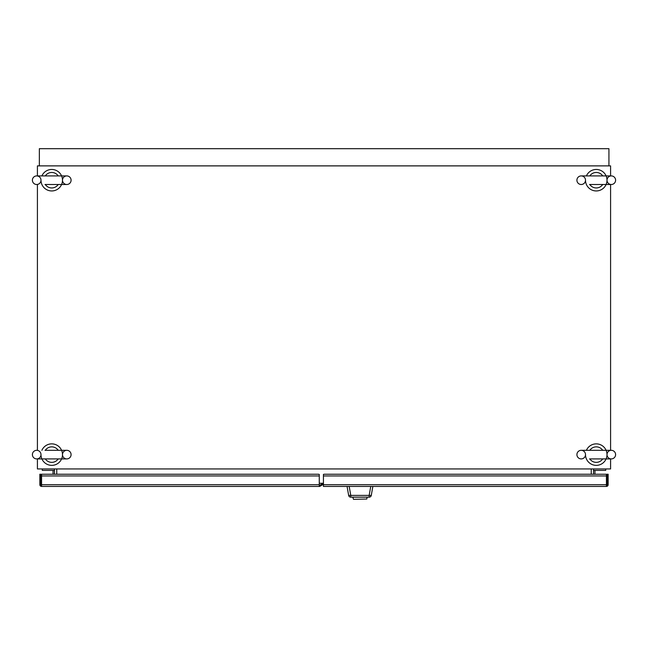 <?xml version="1.0" encoding="UTF-8"?>
<svg xmlns="http://www.w3.org/2000/svg" width="648" height="648" viewBox="0 0 648 648"><rect width="100%" height="100%" fill="white"/><g stroke="black" fill="none" stroke-linecap="round" stroke-linejoin="round"><path stroke-width="0.97" d="M32.4 454.613A4.301 4.301 0 0 0 36.701 458.914A4.301 4.301 0 0 0 40.994 454.613A4.301 4.301 0 0 0 36.701 450.311A4.301 4.301 0 0 0 32.4 454.613M71.086 454.613A4.301 4.301 0 0 1 66.793 458.914A4.301 4.301 0 0 1 62.492 454.613A4.301 4.301 0 0 1 66.793 450.311A4.301 4.301 0 0 1 71.086 454.613M58.19 458.914A7.752 7.752 0 0 1 45.295 458.914M41.893 450.311A10.749 10.749 0 0 1 62.492 454.613A10.749 10.749 0 0 1 51.743 465.361A10.749 10.749 0 0 1 40.994 454.613M45.295 450.311A7.752 7.752 0 0 1 58.19 450.311M32.4 180.209A4.301 4.301 0 0 0 36.701 184.502A4.301 4.301 0 0 0 40.994 180.209A4.301 4.301 0 0 0 36.701 175.908A4.301 4.301 0 0 0 32.4 180.209M71.086 180.209A4.301 4.301 0 0 1 66.793 184.502A4.301 4.301 0 0 1 62.492 180.209A4.301 4.301 0 0 1 66.793 175.908A4.301 4.301 0 0 1 71.086 180.209M58.19 184.502A7.752 7.752 0 0 1 45.295 184.502M41.893 175.908A10.749 10.749 0 0 1 62.492 180.209A10.749 10.749 0 0 1 51.743 190.949A10.749 10.749 0 0 1 40.994 180.209M45.295 175.908A7.752 7.752 0 0 1 58.19 175.908M576.914 180.209A4.301 4.301 0 0 0 581.207 184.502A4.301 4.301 0 0 0 585.509 180.209A4.301 4.301 0 0 0 581.207 175.908A4.301 4.301 0 0 0 576.914 180.209M615.6 180.209A4.301 4.301 0 0 1 611.299 184.502A4.301 4.301 0 0 1 607.006 180.209A4.301 4.301 0 0 1 611.299 175.908A4.301 4.301 0 0 1 615.6 180.209M602.705 184.502A7.752 7.752 0 0 1 589.81 184.502M586.408 175.908A10.749 10.749 0 0 1 607.006 180.209A10.749 10.749 0 0 1 596.257 190.949A10.749 10.749 0 0 1 585.509 180.209M589.81 175.908A7.752 7.752 0 0 1 602.705 175.908M576.914 454.613A4.301 4.301 0 0 0 581.207 458.914A4.301 4.301 0 0 0 585.509 454.613A4.301 4.301 0 0 0 581.207 450.311A4.301 4.301 0 0 0 576.914 454.613M615.6 454.613A4.301 4.301 0 0 1 611.299 458.914A4.301 4.301 0 0 1 607.006 454.613A4.301 4.301 0 0 1 611.299 450.311A4.301 4.301 0 0 1 615.6 454.613M602.705 458.914A7.752 7.752 0 0 1 589.81 458.914M586.408 450.311A10.749 10.749 0 0 1 607.006 454.613A10.749 10.749 0 0 1 596.257 465.361A10.749 10.749 0 0 1 585.509 454.613M589.81 450.311A7.752 7.752 0 0 1 602.705 450.311M37.414 458.914L37.414 468.941L610.586 468.941L610.586 458.914M605.71 468.941L605.71 470.375L593.536 470.375L593.536 468.941M610.586 175.908L610.586 165.88L37.414 165.88L37.414 175.908M37.414 184.502L37.414 450.311M610.586 450.311L610.586 184.502M319.27 483.27L323.425 483.27M56.757 468.941L56.757 474.239M591.243 474.239L591.243 468.941M593.536 474.239L593.536 470.375M594.969 474.239L594.969 470.375M54.464 474.239L54.464 468.941M54.464 470.375L42.29 470.375L42.29 468.941M53.031 474.239L53.031 470.375M608.934 165.88L608.934 148.684L39.35 148.684L39.35 165.88M319.27 485.417L319.853 485.198L320.347 486.065L319.731 486.421L41.569 486.421L41.569 474.239L318.557 474.239L319.27 474.401L319.27 475.964L41.569 475.964M323.182 483.27L319.853 485.198M323.425 484.291L320.347 486.065M41.569 484.704L319.27 484.704L319.27 475.964M319.27 484.704L319.27 486.421M41.569 486.421A1.717 1.717 0 0 1 39.852 484.704L39.852 474.239L40.856 474.239L40.856 484.704A0.713 0.713 0 0 0 41.569 485.417M322.955 483.4L323.425 484.226M606.431 485.417A0.713 0.713 0 0 0 607.144 484.704L607.144 474.239L608.148 474.239L608.148 484.704A1.717 1.717 0 0 1 606.431 486.421L323.425 486.421L323.425 474.401L324.146 474.239L606.431 474.239L606.431 475.964L323.425 475.964M323.425 484.704L606.431 484.704L606.431 475.964M606.431 484.704L606.431 486.421M349.183 486.421L350.771 495.396L369.166 495.396L369.166 497.17L350.771 497.17A2.147 2.147 0 0 1 348.648 495.396L347.069 486.421M372.859 486.421L371.28 495.396A2.147 2.147 0 0 1 369.166 497.17A2.147 2.147 0 0 0 371.28 495.396L369.166 495.396L370.745 486.421M350.771 495.396L348.648 495.396A2.147 2.147 0 0 0 350.771 497.17L350.771 495.396M353.484 499.316L366.8 499.025L353.484 499.316L352.804 497.17M366.8 499.025L367.133 497.17M36.701 458.914L66.793 458.914M66.793 450.311L45.012 450.311M45.012 184.502L66.793 184.502M66.793 175.908L36.701 175.908M589.526 184.502L611.299 184.502M611.299 175.908L581.207 175.908M589.526 458.914L611.299 458.914M611.299 450.311L581.207 450.311"/></g></svg>
